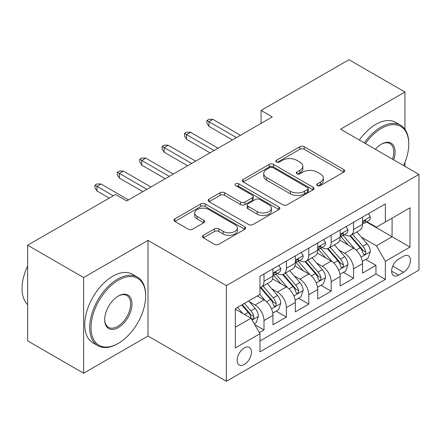 <?xml version="1.0" encoding="UTF-8"?>
<svg xmlns="http://www.w3.org/2000/svg" width="441" height="441" viewBox="0 0 441 441"><rect width="100%" height="100%" fill="white"/><g stroke="black" fill="none" stroke-linecap="round" stroke-linejoin="round"><path stroke-width="0.66" d="M317.355 185.6A2.177 1.257 0 0 0 320.431 185.6L343.782 172.117A3.109 1.797 0 0 0 344.691 170.849A3.109 1.797 0 0 0 343.782 169.581L304.218 146.737A3.109 1.797 0 0 0 299.825 146.737L276.474 160.221A2.177 1.257 0 0 0 275.834 161.108A2.177 1.257 0 0 0 276.474 161.996A2.177 1.257 0 0 0 279.55 161.996L282.571 160.254A9.945 5.744 0 0 1 296.639 160.254L299.935 162.156A9.945 5.744 0 0 1 302.846 166.213A9.945 5.744 0 0 1 299.935 170.276L296.914 172.023A2.177 1.257 0 0 0 296.275 172.911A2.177 1.257 0 0 0 296.914 173.798A2.177 1.257 0 0 0 299.99 173.798L303.011 172.051A9.945 5.744 0 0 1 317.079 172.051L320.375 173.958A9.945 5.744 0 0 1 323.286 178.015A9.945 5.744 0 0 1 320.375 182.078L317.355 183.82A2.177 1.257 0 0 0 316.715 184.713A2.177 1.257 0 0 0 317.355 185.6L317.355 183.82M244.292 364.487A10.132 5.849 120 0 0 250.912 355.556A10.132 5.849 120 0 0 249.358 347.436A10.132 5.849 120 0 0 244.292 347.938A10.132 5.849 120 0 0 237.671 356.868A10.132 5.849 120 0 0 239.226 364.988A10.132 5.849 120 0 0 244.292 364.487M203.334 235.312A3.109 1.797 0 0 0 202.425 236.58A3.109 1.797 0 0 0 203.334 237.848L214.436 244.259A3.109 1.797 0 0 0 218.83 244.259L244.766 229.281A3.109 1.797 0 0 0 245.676 228.014A3.109 1.797 0 0 0 244.766 226.746L205.203 203.902A3.109 1.797 0 0 0 200.809 203.902L174.873 218.879A3.109 1.797 0 0 0 173.963 220.147A3.109 1.797 0 0 0 174.873 221.415L188.279 229.155A3.109 1.797 0 0 0 192.673 229.155L203.775 222.749A3.109 1.797 0 0 0 204.685 221.481A3.109 1.797 0 0 0 203.775 220.208L197.127 216.371A8.313 4.801 0 0 1 194.69 212.975A8.313 4.801 0 0 1 199.823 208.543A8.313 4.801 0 0 1 208.885 209.58L234.932 224.618A8.313 4.801 0 0 1 237.368 228.014A8.313 4.801 0 0 1 232.231 232.451A8.313 4.801 0 0 1 223.174 231.409L218.83 228.901A3.109 1.797 0 0 0 214.436 228.901L203.334 235.312L203.334 237.848M148.005 240.378L83.63 277.543L27.651 245.224L27.651 340.893L83.63 373.213L148.005 336.042L226.376 381.294L226.376 285.625L148.005 240.378L148.005 336.042M404.954 129.279L404.954 92.026L340.579 129.196L418.95 174.443L226.376 285.625M404.954 92.026L348.974 59.706L261.083 110.448L261.083 123.375M27.651 245.224L115.536 194.481L126.732 200.947L272.284 116.915L261.083 110.448M282.791 204.795A3.109 1.797 0 0 0 287.185 204.795L313.121 189.817A3.109 1.797 0 0 0 314.031 188.55A3.109 1.797 0 0 0 313.121 187.282L273.558 164.438A3.109 1.797 0 0 0 269.164 164.438L243.228 179.415A3.109 1.797 0 0 0 242.318 180.683A3.109 1.797 0 0 0 243.228 181.951L282.791 204.795M236.514 186.069A2.177 1.257 0 0 1 238.724 186.378L238.724 183.792L278.944 207.011A3.109 1.797 0 0 1 279.853 208.284A3.109 1.797 0 0 1 278.944 209.552L253.007 224.524A3.109 1.797 0 0 1 248.614 224.524L209.051 201.686L209.051 199.145A3.109 1.797 0 0 0 208.141 200.412A3.109 1.797 0 0 0 209.051 201.686M209.051 199.145L220.147 192.739A3.109 1.797 0 0 1 224.546 192.739L240.588 202A3.109 1.797 0 0 0 244.987 202L252.351 197.75A3.109 1.797 0 0 0 253.261 196.482A3.109 1.797 0 0 0 252.351 195.214L235.643 185.567A2.177 1.257 0 0 1 235.009 184.68A2.177 1.257 0 0 1 236.348 183.517A2.177 1.257 0 0 1 238.724 183.792M259.352 332.652L263.999 329.967L254.705 324.604M249.419 301.771L255.041 305.018A12.668 7.315 60 0 1 263.999 320.53L272.951 315.359L272.951 324.797L286.391 317.04L276.198 311.159M271.81 288.844L277.433 292.091A12.668 7.315 60 0 1 286.391 307.603L295.343 302.432L295.343 311.87L308.783 304.114L298.59 298.232M294.202 275.917L299.825 279.159A12.668 7.315 60 0 1 308.783 294.676L317.735 289.505L317.735 298.943L331.174 291.187L320.982 285.299M316.594 262.985L322.217 266.232A12.668 7.315 60 0 1 331.174 281.744L340.132 276.573L340.132 286.011L353.566 278.254L353.566 268.817A12.668 7.315 -120 0 0 344.608 253.305L338.986 250.058M343.379 272.373L353.566 278.254M272.951 315.359A12.668 7.315 -120 0 0 263.999 299.847L257.279 295.966M295.343 302.432A12.668 7.315 -120 0 0 286.391 286.92L272.544 278.921M317.735 289.505A12.668 7.315 -120 0 0 308.783 273.988L294.935 265.995M340.132 276.573A12.668 7.315 -120 0 0 331.174 261.061L317.327 253.068M403.498 256.276L398.576 259.121A9.818 5.667 120 0 0 392.159 267.775A9.818 5.667 120 0 0 393.664 275.642A9.818 5.667 120 0 0 398.576 275.151L403.498 272.312A9.818 5.667 120 0 0 409.915 263.657A9.818 5.667 120 0 0 408.41 255.791A9.818 5.667 120 0 0 403.498 256.276M226.376 381.294L418.95 270.113L418.95 174.443M235.334 327.255L251.012 318.204L259.964 333.716L259.964 351.819L385.362 279.418L385.362 261.32L376.405 245.808L361.377 237.131M259.964 333.716L235.334 347.938L235.334 308.634L259.964 294.417L259.964 276.314L385.362 203.918L385.362 222.021L409.992 207.799L409.992 247.098L385.362 261.32M277.317 273.403L277.433 273.47A12.668 7.315 60 0 0 283.767 274.098L292.725 268.927A12.668 7.315 -120 0 0 295.343 263.128L295.343 255.89M299.709 260.477L299.825 260.543A12.668 7.315 60 0 0 306.159 261.171L315.117 256A12.668 7.315 -120 0 0 317.735 250.201L317.735 242.963M322.101 247.55L322.217 247.616A12.668 7.315 60 0 0 328.551 248.244L337.508 243.074A12.668 7.315 -120 0 0 340.132 237.275L340.132 230.031M259.964 340.959L375.958 273.988L375.958 265.328L362.524 273.084L362.524 263.646A12.668 7.315 -120 0 0 353.566 248.134L339.719 240.141M344.493 234.623L344.608 234.689A12.668 7.315 -120 0 0 350.942 235.318A12.668 7.315 -120 0 0 353.566 229.518L353.566 222.275M350.942 235.318L359.9 230.147A12.668 7.315 -120 0 0 362.524 224.348L362.524 217.104M263.999 273.988L263.999 281.231A12.668 7.315 60 0 1 261.375 287.025A12.668 7.315 60 0 1 259.964 287.538M261.375 287.025L270.327 281.854A12.668 7.315 -120 0 0 272.951 276.055L272.951 268.817M286.391 261.061L286.391 268.299A12.668 7.315 60 0 1 283.767 274.098M308.783 248.134L308.783 255.372A12.668 7.315 60 0 1 306.159 261.171M331.174 235.207L331.174 242.445A12.668 7.315 60 0 1 328.551 248.244M331.174 281.744L331.174 291.187M308.783 294.676L308.783 304.114M286.391 307.603L286.391 317.04M263.999 320.53L263.999 329.967M251.012 318.204L235.334 309.152M376.405 245.808L392.082 236.756L392.082 218.141L409.992 207.799M366.432 221.95L409.992 247.098M366.884 221.691L376.405 227.192L385.362 222.021M404.954 166.362L404.954 162.387M83.63 277.543L83.63 373.213M365.771 259.446L375.958 265.328M375.958 273.988L385.362 279.418M318.22 185.904L320.375 184.663A9.945 5.744 0 0 0 323.286 180.601L323.286 178.015M302.846 166.213L302.846 168.804A9.945 5.744 0 0 1 299.935 172.861L297.78 174.107M343.743 172.139L304.218 149.323A3.109 1.797 0 0 0 299.825 149.323L277.339 162.305M313.082 189.839L273.558 167.023A3.109 1.797 0 0 0 269.164 167.023L243.267 181.973M307.625 189.437A2.177 1.257 0 0 0 308.265 188.55A2.177 1.257 0 0 0 307.625 187.662L272.902 167.613A2.177 1.257 0 0 0 269.82 167.613L266.634 169.449A9.945 5.744 0 0 0 263.724 173.511A9.945 5.744 0 0 0 266.634 177.574L290.371 191.278A9.945 5.744 0 0 0 304.439 191.278L307.625 189.437L307.625 192.022A2.177 1.257 0 0 0 308.265 191.135L308.265 188.55M263.724 173.511L263.724 176.097A9.945 5.744 0 0 0 266.634 180.16L266.634 177.574M307.625 192.022L304.439 193.864A9.945 5.744 0 0 1 290.371 193.864L266.634 180.16M209.089 201.708L220.147 195.324L220.147 192.739M253.261 196.482L253.261 199.067A3.109 1.797 0 0 1 252.351 200.335L244.987 204.585A3.109 1.797 0 0 1 240.588 204.585L224.546 195.324A3.109 1.797 0 0 0 220.147 195.324M238.724 186.378L278.905 209.574M257.241 211.614A8.313 4.801 0 0 0 266.303 212.656A8.313 4.801 0 0 0 271.435 208.218A8.313 4.801 0 0 0 268.999 204.822L259.821 199.525A3.109 1.797 0 0 0 255.427 199.525L248.062 203.775A3.109 1.797 0 0 0 247.153 205.048A3.109 1.797 0 0 0 248.062 206.316L257.241 211.614L257.241 214.199A8.313 4.801 0 0 0 266.303 215.241A8.313 4.801 0 0 0 271.435 210.804L271.435 208.218M247.153 205.048L247.153 207.634A3.109 1.797 0 0 0 248.062 208.902L248.062 206.316M257.241 214.199L248.062 208.902M237.368 228.014L237.368 230.599A8.313 4.801 0 0 1 232.231 235.036A8.313 4.801 0 0 1 223.174 233.995L218.83 231.486A3.109 1.797 0 0 0 214.436 231.486L203.378 237.87M194.69 212.975L194.69 215.561A8.313 4.801 0 0 0 197.127 218.957L197.127 216.371M203.731 222.771L197.127 218.957M244.727 229.309L205.203 206.487A3.109 1.797 0 0 0 200.809 206.487L174.912 221.437M362.331 261.43L368.119 258.09L370.357 251.624A8.39 4.845 -120 0 0 367.088 243.746L356.857 231.9M354.812 248.95L343.115 235.417M348.153 245.009L341.367 237.153A20.11 11.609 -120 0 0 340.744 236.453M349.801 235.77L360.148 247.754A8.39 4.845 60 0 1 363.141 253.531L363.753 254.529L364.883 254.369L365.644 253.448L365.826 251.982A8.39 4.845 -120 0 0 362.838 246.199L352.607 234.353M350.408 235.577L361.526 248.448A4.278 2.47 60 0 1 362.607 250.119L365.826 251.982M368.455 213.681L370.357 216.978A8.39 4.845 60 0 1 368.621 220.687L364.365 223.146A8.39 4.845 -120 0 0 365.826 221.211L365.65 220.467L364.602 220.676L363.141 222.766A8.39 4.845 60 0 1 362.524 223.956M362.8 223.537L362.838 223.537A8.39 4.845 -120 0 0 364.365 223.146M236.453 137.598L208.913 121.699L208.913 126.352L206.895 123.122L206.895 120.536L208.913 121.699L212.942 119.373L240.483 135.271M208.913 126.352L232.424 139.924M206.895 120.536L209.139 119.241L212.942 119.373M403.592 165.579A38.632 22.304 120 0 0 408.763 144.13A38.632 22.304 120 0 0 381.443 128.353A38.632 22.304 120 0 0 365.451 143.557M364.299 142.89A39.585 22.855 -60 0 1 380.77 127.19A39.585 22.855 -60 0 1 400.566 125.233A39.585 22.855 -60 0 1 408.763 143.353L408.763 144.13M375.368 149.284A19.316 11.152 -60 0 1 381.443 144.13L381.443 144.13A19.316 11.152 -60 0 1 393.675 159.851M359.371 140.045A39.585 22.855 -60 0 1 375.848 124.345A39.585 22.855 -60 0 1 395.638 122.389L400.566 125.233M392.501 159.173A18.368 10.606 120 0 0 389.954 143.606A18.368 10.606 120 0 0 381.101 144.328M117.664 343.737L118.337 343.346A38.632 22.304 120 0 0 145.657 296.032A38.632 22.304 120 0 0 118.337 280.261A38.632 22.304 120 0 0 91.017 327.575A38.632 22.304 120 0 0 118.337 343.346L117.664 343.737A39.585 22.855 -60 0 1 97.874 345.694A39.585 22.855 -60 0 1 91.805 313.975A39.585 22.855 -60 0 1 117.664 279.098A39.585 22.855 -60 0 1 137.454 277.135A39.585 22.855 -60 0 1 145.657 295.255L145.657 296.032M118.337 327.575A19.316 11.152 -60 0 1 104.677 319.692A19.316 11.152 -60 0 1 118.337 296.032L118.337 296.032A19.316 11.152 -60 0 1 131.997 303.915A19.316 11.152 -60 0 1 118.337 327.575M104.682 319.295A18.368 10.606 120 0 0 108.48 327.321A18.368 10.606 120 0 0 117.664 326.412A18.368 10.606 120 0 0 129.665 310.227A18.368 10.606 120 0 0 126.848 295.509A18.368 10.606 120 0 0 117.995 296.231M97.874 345.694L92.946 342.85A39.585 22.855 -60 0 1 86.877 311.131A39.585 22.855 -60 0 1 112.736 276.253A39.585 22.855 -60 0 1 132.532 274.291L137.454 277.135M27.651 304.692A39.585 22.855 -60 0 1 27.651 265.906M339.939 274.357L345.727 271.017L347.966 264.55A8.39 4.845 -120 0 0 344.697 256.673L334.465 244.827M332.415 261.882L320.723 248.344M325.761 257.941L318.975 250.08A20.11 11.609 -120 0 0 318.352 249.38M327.409 248.696L337.756 260.681A8.39 4.845 60 0 1 340.75 266.463L341.362 267.455L342.492 267.296L343.252 266.375L343.434 264.909A8.39 4.845 -120 0 0 340.441 259.126L330.215 247.285M328.016 248.504L339.135 261.375A4.278 2.47 60 0 1 340.215 263.051L343.434 264.909M317.548 287.284L323.336 283.943L325.574 277.477A8.39 4.845 -120 0 0 322.305 269.6L312.074 257.753M310.023 274.809L298.331 261.27M303.369 270.868L296.584 263.007A20.11 11.609 -120 0 0 295.961 262.307M305.018 261.629L315.365 273.607A8.39 4.845 60 0 1 318.358 279.39L318.964 280.382L320.1 280.222L320.861 279.302L321.042 277.836A8.39 4.845 -120 0 0 318.049 272.058L307.818 260.212M305.624 261.43L316.743 274.308A4.278 2.47 60 0 1 317.823 275.978L321.042 277.836M295.156 300.211L300.944 296.87L303.182 290.41A8.39 4.845 -120 0 0 299.913 282.527L289.682 270.68M287.631 287.736L275.939 274.197M280.978 283.795L274.192 275.939A20.11 11.609 -120 0 0 273.569 275.239M282.626 274.556L292.973 286.534A8.39 4.845 60 0 1 295.966 292.317L296.572 293.309L297.708 293.149L298.469 292.229L298.651 290.768A8.39 4.845 -120 0 0 295.657 284.985L285.426 273.139M283.232 274.357L294.351 287.234A4.278 2.47 60 0 1 295.431 288.905L298.651 290.768M272.764 313.143L278.552 309.803L280.79 303.336A8.39 4.845 -120 0 0 277.521 295.459L267.29 283.613M265.239 300.663L259.887 294.461M258.586 296.721L257.715 295.713M260.234 287.482L270.581 299.467A8.39 4.845 60 0 1 273.574 305.244L274.181 306.241L275.316 306.082L276.077 305.155L276.259 303.695A8.39 4.845 -120 0 0 273.266 297.912L263.034 286.066M260.84 287.289L271.959 300.161A4.278 2.47 60 0 1 273.04 301.831L276.259 303.695M346.064 226.608L347.966 229.904A8.39 4.845 60 0 1 346.229 233.62L341.973 236.073A8.39 4.845 -120 0 0 343.434 234.138L343.258 233.394L342.21 233.603L340.75 235.692A8.39 4.845 60 0 1 340.132 236.889M340.408 236.464L340.441 236.464A8.39 4.845 -120 0 0 341.973 236.073M214.061 150.524L186.521 134.626L186.521 139.279L184.503 136.049L184.503 133.463L186.521 134.626L190.551 132.3L218.091 148.198M186.521 139.279L210.032 152.856M184.503 133.463L186.741 132.168L190.551 132.3M323.672 239.535L325.574 242.831A8.39 4.845 60 0 1 323.837 246.547L319.582 249A8.39 4.845 -120 0 0 321.042 247.07L320.866 246.326L319.819 246.536L318.358 248.619A8.39 4.845 60 0 1 317.735 249.815M318.016 249.397L318.049 249.397A8.39 4.845 -120 0 0 319.582 249M191.67 163.457L164.129 147.553L164.129 152.206L162.112 148.975L162.112 146.39L164.129 147.553L168.159 145.227L195.699 161.13M164.129 152.206L187.64 165.783M162.112 146.39L164.35 145.1L168.159 145.227M301.28 252.461L303.182 255.758A8.39 4.845 60 0 1 301.446 259.473L297.19 261.932A8.39 4.845 -120 0 0 298.651 259.997L298.474 259.253L297.427 259.462L295.966 261.546A8.39 4.845 60 0 1 295.343 262.742M295.624 262.323L295.657 262.323A8.39 4.845 -120 0 0 297.19 261.932M169.278 176.383L141.737 160.48L141.737 165.138L139.72 161.902L139.72 159.317L141.737 160.48L145.767 158.154L173.307 174.057M141.737 165.138L165.248 178.71M139.72 159.317L141.958 158.027L145.767 158.154M278.888 265.394L280.79 268.69A8.39 4.845 60 0 1 279.054 272.4L274.798 274.859A8.39 4.845 -120 0 0 276.259 272.924L276.083 272.18L275.035 272.389L273.574 274.478A8.39 4.845 60 0 1 272.951 275.669M273.233 275.25L273.266 275.25A8.39 4.845 -120 0 0 274.798 274.859M146.886 189.31L119.346 173.412L119.346 178.065L117.328 174.829L117.328 172.244L119.346 173.412L123.375 171.08L150.916 186.984M119.346 178.065L142.856 191.637M117.328 172.244L119.566 170.954L123.375 171.08M254.259 323.826L256.16 322.729L258.398 316.263A8.39 4.845 -120 0 0 255.13 308.386L248.691 300.927M242.677 313.391L237.495 307.388M236.194 309.648L235.334 308.656M241.745 304.935L248.189 312.393A8.39 4.845 60 0 1 251.183 318.17L251.789 319.168L252.925 319.008L253.685 318.088L253.867 316.621A8.39 4.845 -120 0 0 250.874 310.839L244.435 303.38M242.263 304.637L249.567 313.088A4.278 2.47 60 0 1 250.648 314.764L253.867 316.621M113.298 195.776L96.954 186.339L96.954 190.992L94.936 187.761L94.936 185.176L96.954 186.339L100.983 184.013L128.524 199.911M96.954 190.992L109.269 198.103M94.936 185.176L97.174 183.88L100.983 184.013M255.041 305.018L263.999 299.847M277.433 292.091L286.391 286.92M299.825 279.159L308.783 273.988M322.217 266.232L331.174 261.061M344.608 253.305L353.566 248.134M353.566 229.518L362.524 224.348M263.999 281.231L272.951 276.055M286.391 268.299L295.343 263.128M308.783 255.372L317.735 250.201M331.174 242.445L340.132 237.275M353.566 268.817L362.524 263.646M392.76 266.11L403.498 272.312M391.63 271.143L398.576 275.151M320.375 184.663L320.375 182.078M296.914 173.798L296.914 172.023M299.935 172.861L299.935 170.276M276.474 161.996L276.474 160.221M299.825 149.323L299.825 146.737M304.218 149.323L304.218 146.737M343.782 172.117L343.782 169.581M243.228 181.951L243.228 179.415M269.164 167.023L269.164 164.438M273.558 167.023L273.558 164.438M313.121 189.817L313.121 187.282M290.371 193.864L290.371 191.278M304.439 193.864L304.439 191.278M224.546 195.324L224.546 192.739M240.588 204.585L240.588 202M244.987 204.585L244.987 202M252.351 200.335L252.351 197.75M278.944 209.552L278.944 207.011M214.436 231.486L214.436 228.901M218.83 231.486L218.83 228.901M223.174 233.995L223.174 231.409M203.775 222.749L203.775 220.208M174.873 221.415L174.873 218.879M200.809 206.487L200.809 203.902M205.203 206.487L205.203 203.902M244.766 229.281L244.766 226.746M361.052 257.125L370.302 251.783M362.838 246.199L367.088 243.746M356.146 250.064L360.148 247.754M370.302 216.878L362.524 221.371M364.746 220.588L365.826 221.211M338.66 270.052L347.91 264.716M340.441 259.126L344.697 256.673M333.754 262.99L337.756 260.681M316.269 282.984L325.519 277.643M318.049 272.058L322.305 269.6M311.363 275.917L315.365 273.607M293.877 295.911L303.127 290.569M295.657 284.985L299.913 282.527M288.971 288.844L292.973 286.534M271.485 308.838L280.735 303.496M273.266 297.912L277.521 295.459M266.579 301.776L270.581 299.467M347.91 229.811L340.132 234.298M342.354 233.515L343.434 234.138M325.519 242.737L317.735 247.23M319.962 246.442L321.042 247.07M303.127 255.664L295.343 260.157M297.57 259.369L298.651 259.997M280.735 268.591L272.951 273.084M275.178 272.301L276.259 272.924M252.076 320.045L258.343 316.423M250.874 310.839L255.13 308.386M244.568 314.483L248.189 312.393"/></g></svg>
